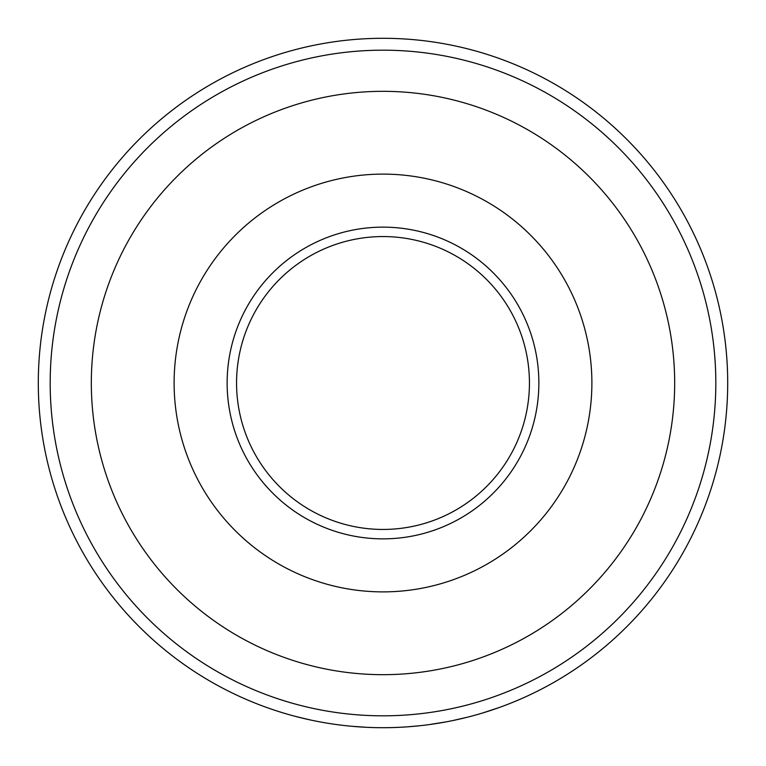 <?xml version="1.0" encoding="UTF-8"?>
<svg xmlns="http://www.w3.org/2000/svg" width="766" height="766" viewBox="0 0 766 766"><rect width="100%" height="100%" fill="white"/><g stroke="black" fill="none" stroke-linecap="round" stroke-linejoin="round"><path stroke-width="1.15" d="M383 38.3A344.7 344.7 0 0 1 681.52 555.35A344.7 344.7 0 0 1 84.48 555.35A344.7 344.7 0 0 1 383 38.3M467.423 717.206L452.869 720.547M462.721 718.355L462.157 718.489M462.578 718.393L461.17 718.719M459.504 719.102L458.939 719.236M460.299 718.92L458.48 719.331M456.89 719.686L455.377 720.011M455.358 720.021L453.587 720.394M452.725 720.576L450.207 721.084M446.233 721.85L429.161 724.598M424.441 725.201L421.884 725.498M420.553 725.651L419.873 725.718M419.682 725.747L418.131 725.909M417.001 726.015L415.641 726.149M415.459 726.168L414.626 726.245M414.598 726.245L413.937 726.312M413.324 726.36L412.156 726.465M410.461 726.608L409.829 726.656M408.92 726.723L405.042 726.991M402.839 727.125A344.7 344.7 0 0 1 391.819 727.585M389.252 727.643L386.84 727.681M387.663 727.671L387.079 727.671M380.52 727.69L375.656 727.623M372.535 727.537L372.056 727.528M371.242 727.499L369.767 727.441M385.537 727.69L381.449 727.7M384.58 727.7L383.709 727.7M366.828 727.317L351.929 726.292M362.002 727.058L361.428 727.02M361.849 727.049L360.403 726.963M358.708 726.838L358.124 726.8M359.522 726.896L357.655 726.771M356.037 726.647L354.495 726.522M354.476 726.522L352.666 726.36M351.795 726.283L349.239 726.044M334.637 724.291A344.7 344.7 0 0 1 330.27 723.64M310.211 719.925L296.509 716.67M307.942 719.427L295.025 716.287M286.522 713.922L284.78 713.414M279.992 711.949L279.399 711.767M278.728 711.547L278.125 711.355M277.397 711.126L276.804 710.934M499.059 707.573L483.001 712.878M383 91.326A291.674 291.674 0 0 1 635.598 528.837A291.674 291.674 0 0 1 130.402 528.837A291.674 291.674 0 0 1 383 91.326M383 227.138A155.862 155.862 0 0 1 517.979 460.931A155.862 155.862 0 0 1 248.021 460.931A155.862 155.862 0 0 1 383 227.138M383 236.56A146.44 146.44 0 0 1 509.821 456.22A146.44 146.44 0 0 1 256.179 456.22A146.44 146.44 0 0 1 383 236.56M383 50.183A332.817 332.817 0 0 1 671.227 549.413A332.817 332.817 0 0 1 94.773 549.413A332.817 332.817 0 0 1 383 50.183M284.052 713.194L282.664 712.773M278.077 711.346L276.899 710.963M364.262 727.193L362.94 727.116M357.291 726.743L356.161 726.656M380.482 727.69L377.552 727.662M375.646 727.623L374.794 727.604M386.677 727.681L385.959 727.69M385.442 727.69L384.522 727.7M383.957 727.7L382.387 727.7M374.928 727.604L373.789 727.576M373.061 727.556L372.343 727.537M419.94 725.718L407.608 726.819M464.924 717.828L463.631 718.135M458.125 719.418L457.015 719.657M383 174.112A208.888 208.888 0 0 1 563.9 487.444A208.888 208.888 0 0 1 202.1 487.444A208.888 208.888 0 0 1 383 174.112"/></g></svg>
